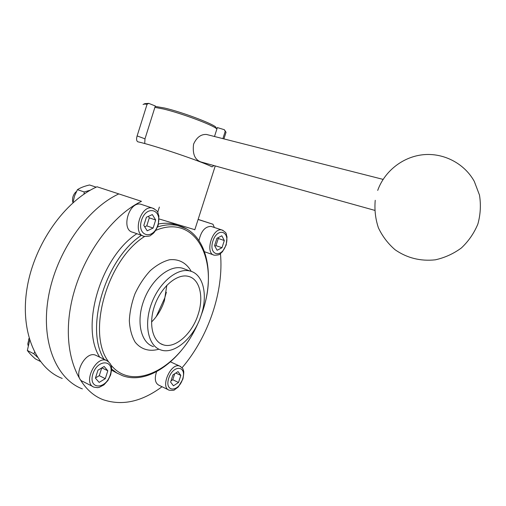 <?xml version="1.0" encoding="UTF-8"?>
<svg xmlns="http://www.w3.org/2000/svg" width="506" height="506" viewBox="0 0 506 506"><rect width="100%" height="100%" fill="white"/><g stroke="black" fill="none" stroke-linecap="round" stroke-linejoin="round"><path stroke-width="0.76" d="M37.381 357.154L33.769 353.732L27.356 350.462C28.975 352.745 31.619 355.528 35.281 358.824L40.309 361.404M27.356 350.462L29.677 340.272M96.178 187.157L89.549 184.981C84.458 186.151 80.422 187.713 77.437 189.668L84.236 191.957L90.422 190.148M72.889 202.811L74.546 195.993L77.437 189.668M83.971 194.159L84.236 191.957M33.769 353.732L34.579 352.239M29.101 338.362L28.627 339.374M29.108 338.381L27.798 343.878L28.108 345.554M166.828 285.283L164.406 300.69C161.629 309.147 157.334 316.256 151.534 322.018M164.754 297.958L166.36 292.278L164.754 297.958L156.19 316.712L164.754 297.958M178.934 225.821L173.267 224.013C168.656 223.007 163.754 222.994 158.568 223.968M136.873 233.696C100.662 257.156 80.068 326.756 99.72 357.173M111.054 369.892L117.348 373.27M201.28 314.928C208.061 294.764 203.216 273.967 189.914 270.995C177.29 267.592 159.162 282.456 151.446 303.726C143.565 324.953 148.403 346.294 160.927 349.981C174.886 354.839 194.5 337.072 201.28 314.928M198.143 314.409C204.013 296.921 199.788 278.964 188.352 276.365C177.366 273.366 161.648 286.295 154.962 304.72C148.138 323.1 152.312 341.639 163.229 344.814C175.272 348.969 192.255 333.625 198.143 314.409M170.984 380.923L172.767 379.753L174.709 373.738M178.036 371.587L172.925 374.895L170.617 382.055L173.45 385.819L178.523 382.466L180.806 375.395L178.036 371.587M175.765 373.055L180.806 375.395M172.767 379.753L178.523 382.466M95.507 377.912L99.277 375.667L101.731 367.932M104.185 366.483L97.968 370.152L95.432 378.159L99.138 382.391L105.299 378.671L107.803 370.772L104.185 366.483M101.858 367.856L107.803 370.772M99.277 375.667L105.299 378.671M214.892 246.213L215.967 245.65L218.282 238.484L217.909 237.795M221.805 235.79L216.91 238.307L214.563 245.606L217.131 250.293L221.995 247.725L224.316 240.521L221.805 235.79M218.282 238.484L224.316 240.521M215.967 245.65L221.995 247.725M144.691 226.815L146.765 225.866L149.302 217.846L148.384 216.353M152.357 214.569L146.405 217.245L143.818 225.417L147.208 230.812L153.109 228.073L155.665 220.009L152.357 214.569M149.302 217.846L155.665 220.009M146.765 225.866L153.109 228.073M156.582 371.651C154.317 378.678 155.102 383.206 158.941 385.243L168.403 389.803M96.798 355.762L95.564 355.168C84.54 350.437 71.688 378.115 83.313 381.676L92.876 386.571M62.213 378.437C35.939 368.444 19.721 331.588 27.141 287.655C34.433 243.753 64.85 201.135 97.019 186.771L118.802 193.906C86.747 208.795 56.065 252.469 48.399 297.18C40.594 341.936 56.381 379.133 82.345 388.886C56.381 379.133 40.594 341.936 48.399 297.18C56.065 252.469 86.747 208.795 118.802 193.906L141.471 201.331C109.562 216.777 78.632 261.551 70.549 307.11C62.339 352.714 77.646 390.246 103.256 399.74C122.275 406.059 141.87 401.72 162.034 386.729M198.131 219.383L212.963 224.24L198.099 219.477M97.019 186.771L141.471 201.331M182.046 367.78C208.459 337.015 224 291.108 220.458 253.645M214.38 227.498L212.963 224.24M211.957 226.694L210.996 226.384C205.031 226.498 201.027 231.229 198.984 240.578M142.281 204.715L140.87 204.247C128.866 200.964 120.63 230.274 132.933 232.292L142.882 235.847M76.495 191.451L75.299 192.539C72.99 195.31 72.137 198.415 72.737 201.856L72.927 202.558M213.924 165.57L212.027 166.866C202.349 161.692 154.393 145.437 138.024 141.844L137.632 141.693C136.43 140.744 136.259 138.821 137.126 135.931L147.088 104.236L148.72 103.369L144.792 103.66L143.584 104.255M148.72 103.369L155.329 105.988L144.988 138.834L144.71 143.546M225.701 133.325L226.037 132.275L224.348 129.707L217.346 127.575L214.493 136.5M194.829 229.699L159.2 218.978M147.088 104.236C144.836 104.008 143.495 104.103 143.059 104.521M159.371 207.068L157.689 212.368M222.887 138.631L225.202 131.408L224.348 129.707M207.757 134.786L206.537 134.476C201.008 134.109 196.695 137.328 193.589 144.115C192.362 153.773 194.772 159.706 200.819 161.92L374.674 210.338M216.91 128.948L216.543 128.657C211.679 124.558 180.851 113.085 163.444 109.005L154.899 107.361M215.701 126.962L216.543 128.657L215.701 126.962C211.002 122.977 181.452 111.959 164.741 108.063L155.197 106.405M186.625 228.927L177.751 225.531C171.496 224.171 164.766 224.651 157.562 226.966M141.421 235.328C105.235 258.939 84.527 328.824 104.072 359.273M111.554 368.931L116.823 372.954L122.629 375.737C149.643 385.534 183.406 358.191 198.63 321.86M201.489 314.283L202.704 310.697C219.825 262.506 196.707 212.925 155.734 230.388M144.665 236.435C107.316 259.565 86.52 332.777 108.379 361.524M110.687 364.687C132.812 392.745 177.853 368.317 196.733 325.788M191.23 271.38C186.55 262.981 178.82 258.711 169.453 259.78C163.014 261.475 156.626 265.1 150.295 270.647C144.261 277.174 139.175 284.859 135.02 293.695C131.642 302.86 129.745 311.892 129.334 320.791C129.84 329.216 131.769 336.313 135.127 342.088C141.022 349.488 149.586 351.904 158.928 349.191M185.613 269.388L182.286 268.148C169.58 264.708 151.439 279.426 143.774 300.551C135.943 321.639 140.889 342.897 153.482 346.629M182.615 379.102C187.157 365.522 173.223 364.339 168.719 378.298C164.241 392.245 178.384 392.675 182.615 379.102M180.718 366.584L179.643 366.053C170.781 362.347 159.871 387.621 169.244 390.208C172.647 390.474 174.425 390.316 174.595 389.728L178.283 386.951L182.913 379.064C184.728 369.228 183.001 370.765 183.115 369.614C183.425 369.064 182.268 367.875 179.643 366.053L170.484 361.866M110.226 374.933C115.248 359.791 97.854 358.311 92.883 373.934C87.974 389.544 105.615 390.082 110.226 374.933M107.968 361.214L106.412 360.398C95.47 355.712 82.529 383.687 94.078 387.185L97.614 387.659L99.201 387.368L103.932 384.87L107.955 380.442L110.656 374.876C111.687 369.038 113.249 364.548 106.412 360.398L95.564 355.168M225.923 244.929C230.54 231.134 217.453 226.89 212.868 241.115C208.308 255.334 221.603 258.794 225.923 244.929M154.159 208.712L152.325 208.029C140.409 204.778 132.047 234.379 144.273 236.346C148.378 236.403 150.56 236.017 150.826 235.195L152.749 233.81C154.482 232.52 156.303 229.635 158.226 225.151L158.909 215.885C157.239 212.659 159.548 211.647 152.325 208.029L140.87 204.247M157.847 225.05C162.957 209.636 146.588 204.323 141.516 220.281C136.5 236.232 153.128 240.559 157.847 225.05M223.095 230.413L221.868 229.964C212.362 227.238 204.538 253.664 214.361 255.207C221.242 255.125 219.73 253.563 222.381 251.855L226.195 245.005L227.03 236.884C225.67 233.981 227.953 233.361 221.868 229.964L210.996 226.384M137.126 135.931L144.988 138.834M200.066 318.375L202.83 310.69C215.467 272.842 206.505 232.052 177.751 225.531L173.267 224.013M189.914 270.995L186.233 269.616M163.229 344.814L160.465 343.587M213.424 254.872L204.532 251.741M138.081 141.857L137.632 141.693M194.778 229.857L215.252 165.943M223.918 138.897L226.037 132.275M206.537 134.476L383.105 179.39M375.231 200.294C374.377 209.724 375.433 218.896 378.406 227.82C382.422 236.315 388.001 243.639 395.129 249.793C407.102 258.06 420.486 261.406 435.28 259.831C444.761 257.744 453.458 253.784 461.383 247.959C468.569 241.191 474.059 233.228 477.866 224.069C480.51 214.506 481.054 204.848 479.486 195.082L474.312 181.433C464.28 163.204 443.243 152.546 422.814 154.76C402.371 156.98 384.415 171.496 377.704 190.42"/></g></svg>
